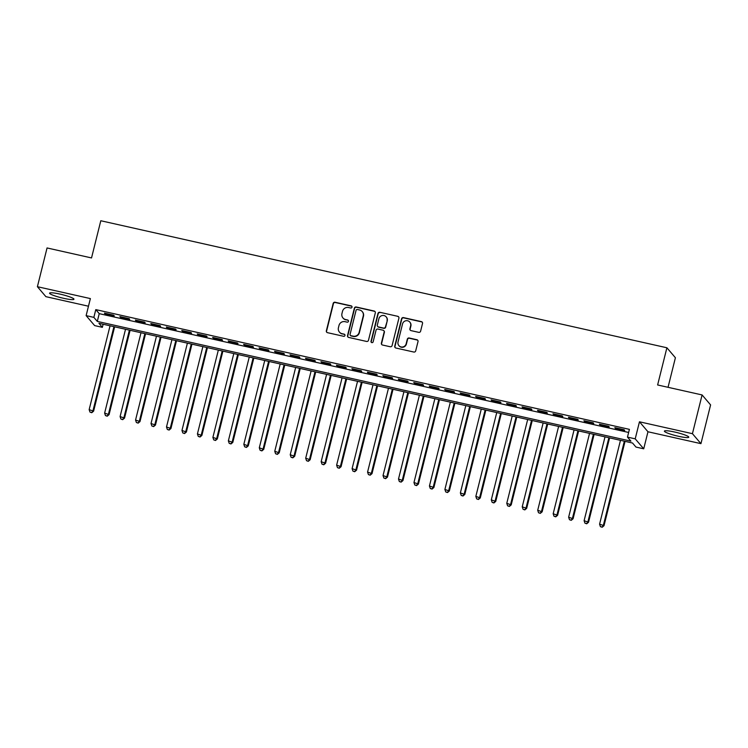 <?xml version="1.0" encoding="UTF-8"?>
<svg xmlns="http://www.w3.org/2000/svg" width="748" height="748" viewBox="0 0 748 748"><rect width="100%" height="100%" fill="white"/><g stroke="black" fill="none" stroke-linecap="round" stroke-linejoin="round"><path stroke-width="1.12" d="M352.009 307.176A1.103 1.075 -40.5 0 0 351.205 305.876L335.076 302.248A1.58 1.543 -40.5 0 0 333.178 303.436L326.352 330.812A1.58 1.543 -40.5 0 0 327.493 332.673L343.622 336.291A1.103 1.075 -40.5 0 0 344.735 334.506A1.103 1.075 -40.5 0 0 344.155 334.16L342.07 333.692A5.058 4.937 -40.5 0 1 338.423 327.736L338.994 325.455A5.058 4.937 -40.5 0 1 345.062 321.677L347.147 322.145A1.103 1.075 -40.5 0 0 348.259 320.368A1.103 1.075 -40.5 0 0 347.68 320.013L345.595 319.546A5.058 4.937 -40.5 0 1 341.948 313.59L342.519 311.308A5.058 4.937 -40.5 0 1 348.587 307.531L350.681 307.998A1.103 1.075 -40.5 0 0 352.009 307.176M351.887 306.362A1.103 1.075 -40.5 0 0 351.438 306.138L335.31 302.519A1.58 1.543 -40.5 0 0 333.412 303.697L326.586 331.084A1.58 1.543 -40.5 0 0 326.792 332.308M344.837 334.655A1.103 1.075 -40.5 0 0 344.379 334.431L342.07 333.692M348.362 320.509A1.103 1.075 -40.5 0 0 347.914 320.284L345.595 319.546M674.79 432.054A12.566 1.627 -166 0 0 664.392 431.119A12.566 1.627 -166 0 0 678.371 436.262A12.566 1.627 -166 0 0 688.768 437.197A12.566 1.627 -166 0 0 674.79 432.054M59.971 294.095A12.566 1.627 -166 0 0 49.574 293.151A12.566 1.627 -166 0 0 63.552 298.293A12.566 1.627 -166 0 0 73.949 299.237A12.566 1.627 -166 0 0 59.971 294.095M418.712 332.346A1.58 1.543 -40.5 0 0 420.61 331.158L422.526 323.482A1.58 1.543 -40.5 0 0 421.386 321.621L403.471 317.601A1.58 1.543 -40.5 0 0 401.573 318.779L394.748 346.156A1.58 1.543 -40.5 0 0 395.888 348.016L413.803 352.037A1.58 1.543 -40.5 0 0 415.701 350.859L418.01 341.584A1.58 1.543 -40.5 0 0 416.87 339.723L409.203 338.002A1.58 1.543 -40.5 0 0 407.314 339.181L406.164 343.781A4.226 4.123 -40.5 0 1 398.88 345.613A4.226 4.123 -40.5 0 1 398.039 341.958L402.536 323.931A4.226 4.123 -40.5 0 1 409.811 322.098A4.226 4.123 -40.5 0 1 410.652 325.754L409.904 328.765A1.58 1.543 -40.5 0 0 411.045 330.625L418.712 332.346M627.479 437.113L635.211 438.842L643.719 448.809L635.978 447.07L632.537 443.031L98.914 323.295L102.364 327.334L94.631 325.595L86.123 315.628L93.855 317.367L97.305 321.406L630.929 441.152L627.479 437.113L629.405 429.361L95.791 309.616L93.855 317.367M86.123 315.628L90.377 298.583L37.4 286.699L47.059 247.953L91.527 257.938L100.802 220.744L666.898 347.773L657.623 384.968L702.091 394.944L692.433 433.681L639.465 421.797L635.211 438.842M375.309 312.888A1.58 1.543 -40.5 0 0 374.168 311.028L356.254 307.007A1.58 1.543 -40.5 0 0 354.356 308.185L347.53 335.562A1.58 1.543 -40.5 0 0 348.671 337.423L366.585 341.443A1.58 1.543 -40.5 0 0 368.484 340.265L375.309 312.888M379.862 312.299L397.777 316.32A1.58 1.543 -40.5 0 1 398.918 318.181L392.092 345.567A1.58 1.543 -40.5 0 1 390.194 346.745L382.527 345.024A1.58 1.543 -40.5 0 1 381.387 343.164L384.154 332.056A1.58 1.543 -40.5 0 0 383.013 330.195L377.936 329.055A1.58 1.543 -40.5 0 0 376.038 330.233L373.149 341.799A1.103 1.075 -40.5 0 1 371.251 342.275A1.103 1.075 -40.5 0 1 371.027 341.322L377.964 313.477A1.58 1.543 -40.5 0 1 379.862 312.299L397.777 316.32M702.091 394.944L710.6 404.911L700.941 443.648L692.433 433.681M37.4 286.699L45.909 296.666L88.47 306.213M113.696 315.217L104.421 313.132L104.991 313.805L114.276 315.89L113.696 315.217M129.161 318.685L119.886 316.6L120.456 317.274L129.741 319.359L129.161 318.685M144.635 322.154L135.351 320.079L135.93 320.752L145.206 322.827L144.635 322.154M160.1 325.632L150.816 323.547L151.395 324.221L160.67 326.306L160.1 325.632M175.565 329.101L166.29 327.016L166.86 327.689L176.145 329.774L175.565 329.101M191.03 332.57L181.755 330.485L182.325 331.158L191.61 333.243L191.03 332.57M206.504 336.039L197.22 333.954L197.799 334.627L207.074 336.712L206.504 336.039M221.969 339.508L212.684 337.432L213.264 338.105L222.539 340.181L221.969 339.508M237.434 342.986L228.159 340.901L228.729 341.574L238.014 343.659L237.434 342.986M252.899 346.455L243.624 344.37L244.194 345.043L253.479 347.128L252.899 346.455M268.373 349.924L259.089 347.839L259.668 348.512L268.943 350.597L268.373 349.924M283.838 353.393L274.553 351.308L275.133 351.981L284.408 354.066L283.838 353.393M299.303 356.861L290.028 354.786L290.598 355.459L299.883 357.535L299.303 356.861M314.768 360.34L305.493 358.255L306.063 358.928L315.347 361.013L314.768 360.34M330.242 363.809L320.957 361.723L321.537 362.397L330.812 364.482L330.242 363.809M345.707 367.277L336.422 365.192L337.002 365.866L346.277 367.951L345.707 367.277M361.172 370.746L351.897 368.661L352.467 369.344L361.752 371.419L361.172 370.746M376.637 374.215L367.361 372.139L367.932 372.813L377.216 374.888L376.637 374.215M392.111 377.693L382.826 375.608L383.406 376.281L392.681 378.366L392.111 377.693M407.576 381.162L398.291 379.077L398.871 379.75L408.146 381.835L407.576 381.162M423.041 384.631L413.766 382.546L414.336 383.219L423.62 385.304L423.041 384.631M438.506 388.1L429.23 386.015L429.801 386.697L439.085 388.773L438.506 388.1M453.98 391.569L444.695 389.493L445.266 390.166L454.55 392.242L453.98 391.569M469.445 395.047L460.16 392.962L460.74 393.635L470.015 395.72L469.445 395.047M484.91 398.516L475.635 396.431L476.205 397.104L485.489 399.189L484.91 398.516M500.375 401.985L491.099 399.899L491.67 400.573L500.954 402.658L500.375 401.985M515.849 405.453L506.564 403.378L507.135 404.051L516.419 406.127L515.849 405.453M531.314 408.922L522.029 406.847L522.609 407.52L531.884 409.595L531.314 408.922M546.779 412.4L537.503 410.315L538.074 410.989L547.358 413.074L546.779 412.4M562.244 415.869L552.968 413.784L553.539 414.457L562.823 416.543L562.244 415.869M577.718 419.338L568.433 417.253L569.004 417.926L578.288 420.011L577.718 419.338M593.183 422.807L583.898 420.731L584.478 421.405L593.753 423.48L593.183 422.807M608.648 426.276L599.363 424.2L599.943 424.873L609.227 426.949L608.648 426.276M95.791 309.616L99.241 313.655L628.638 432.456M615.408 428.342L624.692 430.427L624.113 429.754L614.837 427.669L615.408 428.342L615.539 427.828M668.039 387.296L675.407 357.74L666.898 347.773M639.465 421.797L647.964 431.764L700.941 443.648M647.964 431.764L643.719 448.809M103.13 324.239L102.364 327.334M99.241 313.655L97.305 321.406M104.991 313.805L105.122 313.29M120.456 317.274L120.587 316.759M135.93 320.752L136.052 320.238M151.395 324.221L151.526 323.706M166.86 327.689L166.991 327.175M182.325 331.158L182.456 330.644M197.799 334.627L197.921 334.113M213.264 338.105L213.395 337.591M228.729 341.574L228.86 341.06M244.194 345.043L244.325 344.529M259.668 348.512L259.79 347.998M275.133 351.981L275.264 351.466M290.598 355.459L290.729 354.945M306.063 358.928L306.194 358.414M321.537 362.397L321.659 361.882M337.002 365.866L337.133 365.351M352.467 369.344L352.598 368.82M367.932 372.813L368.063 372.298M383.406 376.281L383.528 375.767M398.871 379.75L399.002 379.236M414.336 383.219L414.467 382.705M429.801 386.697L429.932 386.174M445.266 390.166L445.397 389.652M460.74 393.635L460.861 393.121M476.205 397.104L476.336 396.59M491.67 400.573L491.801 400.058M507.135 404.051L507.266 403.527M522.609 407.52L522.73 407.006M538.074 410.989L538.205 410.474M553.539 414.457L553.67 413.943M569.004 417.926L569.135 417.412M584.478 421.405L584.599 420.881M599.943 424.873L600.074 424.359M342.958 317.965L343.192 318.237A5.058 4.937 -40.5 0 0 345.819 319.817M339.433 332.112L339.657 332.383A5.058 4.937 -40.5 0 0 342.294 333.963M375.103 311.664A1.58 1.543 -40.5 0 0 374.402 311.29L356.487 307.269A1.58 1.543 -40.5 0 0 354.589 308.457L347.764 335.833A1.58 1.543 -40.5 0 0 347.97 337.058M357.394 309.504A1.103 1.075 -40.5 0 0 356.067 310.336L350.073 334.365A1.103 1.075 -40.5 0 0 350.868 335.674L353.075 336.161A5.058 4.937 -40.5 0 0 359.143 332.383L363.238 315.965A5.058 4.937 -40.5 0 0 359.601 309.999L357.394 309.504M350.298 335.328L350.522 335.59A1.103 1.075 -40.5 0 0 351.102 335.936L350.868 335.674M362.228 311.589L362.462 311.851A5.058 4.937 -40.5 0 1 363.472 316.226L359.377 332.654A5.058 4.937 -40.5 0 1 353.299 336.432L351.102 335.936M398.712 316.956A1.58 1.543 -40.5 0 0 398.011 316.591M383.846 330.691L384.07 330.962A1.58 1.543 -40.5 0 1 384.388 332.327L381.62 343.435A1.58 1.543 -40.5 0 0 381.826 344.66M380.096 312.571A1.58 1.543 -40.5 0 0 378.198 313.749L371.26 341.584A1.103 1.075 -40.5 0 0 371.373 342.397M387.034 320.537A4.226 4.123 -40.5 0 0 382.032 315.581A4.226 4.123 -40.5 0 0 378.909 318.713L377.319 325.062A1.58 1.543 -40.5 0 0 378.46 326.923L383.546 328.063A1.58 1.543 -40.5 0 0 385.444 326.885L387.258 320.808A4.226 4.123 -40.5 0 0 386.417 317.152L386.183 316.881M377.637 326.427L377.871 326.698A1.58 1.543 -40.5 0 0 378.694 327.194L378.46 326.923M387.258 320.808L385.678 327.156A1.58 1.543 -40.5 0 1 383.78 328.335L378.694 327.194M409.811 322.098L410.044 322.369A4.226 4.123 -40.5 0 1 410.886 326.025L410.138 329.026A1.58 1.543 -40.5 0 0 410.343 330.251M398.88 345.613L399.114 345.885A4.226 4.123 -40.5 0 0 406.388 344.052L406.164 343.781M417.805 340.359A1.58 1.543 -40.5 0 0 417.104 339.994L409.437 338.274A1.58 1.543 -40.5 0 0 407.538 339.452L406.388 344.052M422.321 322.257A1.58 1.543 -40.5 0 0 421.62 321.892L403.705 317.872A1.58 1.543 -40.5 0 0 401.807 319.05L394.981 346.427A1.58 1.543 -40.5 0 0 395.187 347.652M110.059 325.791L89.152 409.633L93.603 411.166L114.631 326.82M91.537 412.457L89.984 412.101L91.761 412.718L93.023 410.493L113.93 326.661M89.984 412.101L89.152 409.633M93.603 411.166L91.761 412.718M125.524 329.26L104.627 413.102L109.068 414.644L130.096 330.289M107.001 415.925L105.459 415.579L107.235 416.197L108.488 413.971L129.395 330.13M105.459 415.579L104.627 413.102M109.068 414.644L107.235 416.197M140.998 332.738L120.091 416.571L124.533 418.113L145.561 333.758M122.466 419.394L120.924 419.048L122.7 419.665L123.962 417.44L144.86 333.599M120.924 419.048L120.091 416.571M124.533 418.113L122.7 419.665M156.463 336.207L135.556 420.039L139.998 421.582L161.035 337.236M137.931 422.863L136.388 422.517L138.165 423.134L139.427 420.909L160.324 337.077M136.388 422.517L135.556 420.039M139.998 421.582L138.165 423.134M171.928 339.676L151.021 423.508L155.472 425.051L176.5 340.705M153.405 426.332L151.853 425.986L153.63 426.603L154.892 424.378L175.799 340.546M151.853 425.986L151.021 423.508M155.472 425.051L153.63 426.603M187.393 343.145L166.495 426.986L170.937 428.52L191.965 344.174M168.87 429.81L167.328 429.455L169.104 430.072L170.357 427.847L191.264 344.015M167.328 429.455L166.495 426.986M170.937 428.52L169.104 430.072M202.867 346.614L181.96 430.455L186.402 431.998L207.43 347.642M184.335 433.279L182.793 432.933L184.569 433.55L185.831 431.325L206.728 347.483M182.793 432.933L181.96 430.455M186.402 431.998L184.569 433.55M218.332 350.092L197.425 433.924L201.867 435.467L222.904 351.111M199.8 436.748L198.257 436.402L200.034 437.019L201.296 434.794L222.193 350.952M198.257 436.402L197.425 433.924M201.867 435.467L200.034 437.019M233.797 353.561L212.89 437.393L217.331 438.936L238.369 354.589M215.274 440.217L213.722 439.871L215.499 440.488L216.761 438.263L237.668 354.43M213.722 439.871L212.89 437.393M217.331 438.936L215.499 440.488M249.262 357.03L228.364 440.862L232.806 442.405L253.834 358.058M230.739 443.686L229.197 443.34L230.973 443.957L232.226 441.731L253.133 357.899M229.197 443.34L228.364 440.862M232.806 442.405L230.973 443.957M264.736 360.499L243.829 444.34L248.271 445.873L269.299 361.527M246.204 447.164L244.661 446.808L246.438 447.426L247.7 445.2L268.597 361.368M244.661 446.808L243.829 444.34M248.271 445.873L246.438 447.426M280.201 363.977L259.294 447.809L263.735 449.352L284.773 364.996M261.669 450.633L260.126 450.287L261.903 450.904L263.165 448.678L284.062 364.837M260.126 450.287L259.294 447.809M263.735 449.352L261.903 450.904M295.666 367.446L274.759 451.278L279.2 452.821L300.238 368.465M277.143 454.101L275.591 453.756L277.368 454.373L278.63 452.147L299.537 368.315M275.591 453.756L274.759 451.278M279.2 452.821L277.368 454.373M311.131 370.915L290.233 454.747L294.675 456.289L315.703 371.943M292.608 457.57L291.056 457.224L292.833 457.841L294.095 455.616L315.002 371.784M291.056 457.224L290.233 454.747M294.675 456.289L292.833 457.841M326.596 374.383L305.698 458.215L310.139 459.758L331.168 375.412M308.073 461.039L306.53 460.693L308.307 461.31L309.569 459.085L330.466 375.253M306.53 460.693L305.698 458.215M310.139 459.758L308.307 461.31M342.07 377.852L321.163 461.694L325.604 463.227L346.642 378.881M323.538 464.517L321.995 464.162L323.772 464.779L325.034 462.554L345.931 378.722M321.995 464.162L321.163 461.694M325.604 463.227L323.772 464.779M357.535 381.33L336.628 465.163L341.069 466.705L362.107 382.35M339.012 467.986L337.46 467.64L339.237 468.257L340.499 466.032L361.406 382.191M337.46 467.64L336.628 465.163M341.069 466.705L339.237 468.257M373 384.799L352.102 468.631L356.544 470.174L377.572 385.818M354.477 471.455L352.925 471.109L354.702 471.726L355.964 469.501L376.87 385.669M352.925 471.109L352.102 468.631M356.544 470.174L354.702 471.726M388.464 388.268L367.567 472.1L372.008 473.643L393.037 389.297M369.942 474.924L368.399 474.578L370.176 475.195L371.429 472.97L392.335 389.138M368.399 474.578L367.567 472.1M372.008 473.643L370.176 475.195M403.939 391.737L383.032 475.569L387.473 477.112L408.502 392.765M385.407 478.393L383.864 478.047L385.641 478.664L386.903 476.439L407.8 392.606M383.864 478.047L383.032 475.569M387.473 477.112L385.641 478.664M419.404 395.206L398.497 479.047L402.938 480.581L423.976 396.234M400.881 481.871L399.329 481.525L401.106 482.133L402.368 479.907L423.274 396.075M399.329 481.525L398.497 479.047M402.938 480.581L401.106 482.133M434.869 398.684L413.971 482.516L418.413 484.059L439.441 399.703M416.346 485.34L414.794 484.994L416.571 485.611L417.833 483.386L438.739 399.544M414.794 484.994L413.971 482.516M418.413 484.059L416.571 485.611M450.333 402.153L429.436 485.985L433.877 487.528L454.906 403.172M431.811 488.809L430.268 488.463L432.045 489.08L433.298 486.855L454.204 403.022M430.268 488.463L429.436 485.985M433.877 487.528L432.045 489.08M465.808 405.622L444.901 489.454L449.342 490.997L470.37 406.65M447.276 492.278L445.733 491.932L447.51 492.549L448.772 490.323L469.669 406.491M445.733 491.932L444.901 489.454M449.342 490.997L447.51 492.549M481.273 409.091L460.366 492.923L464.807 494.465L485.845 410.119M462.75 495.746L461.198 495.4L462.975 496.018L464.237 493.792L485.143 409.96M461.198 495.4L460.366 492.923M464.807 494.465L462.975 496.018M496.737 412.559L475.84 496.401L480.281 497.934L501.31 413.588M478.215 499.225L476.663 498.879L478.44 499.486L479.702 497.261L500.608 413.429M476.663 498.879L475.84 496.401M480.281 497.934L478.44 499.486M512.202 416.038L491.305 499.87L495.746 501.412L516.775 417.057M493.68 502.693L492.137 502.347L493.914 502.965L495.167 500.739L516.073 416.898M492.137 502.347L491.305 499.87M495.746 501.412L493.914 502.965M527.677 419.506L506.77 503.339L511.211 504.881L532.239 420.526M509.145 506.162L507.602 505.816L509.379 506.433L510.641 504.208L531.538 420.376M507.602 505.816L506.77 503.339M511.211 504.881L509.379 506.433M543.142 422.975L522.235 506.807L526.676 508.35L547.714 424.004M524.619 509.631L523.067 509.285L524.844 509.902L526.106 507.677L547.003 423.845M523.067 509.285L522.235 506.807M526.676 508.35L524.844 509.902M558.606 426.444L537.709 510.276L542.15 511.819L563.179 427.473M540.084 513.1L538.532 512.754L540.308 513.371L541.571 511.146L562.477 427.314M538.532 512.754L537.709 510.276M542.15 511.819L540.308 513.371M574.071 429.913L553.174 513.754L557.615 515.288L578.643 430.942M555.549 516.578L554.006 516.232L555.783 516.84L557.036 514.615L577.942 430.783M554.006 516.232L553.174 513.754M557.615 515.288L555.783 516.84M589.546 433.391L568.639 517.223L573.08 518.766L594.108 434.41M571.014 520.047L569.471 519.701L571.248 520.318L572.51 518.093L593.407 434.251M569.471 519.701L568.639 517.223M573.08 518.766L571.248 520.318M605.01 436.86L584.104 520.692L588.545 522.235L609.583 437.879M586.488 523.516L584.936 523.17L586.712 523.787L587.975 521.562L608.872 437.73M584.936 523.17L584.104 520.692M588.545 522.235L586.712 523.787M620.475 440.329L599.578 524.161L604.019 525.704L625.048 441.357M601.953 526.985L600.401 526.639L602.177 527.256L603.44 525.031L624.346 441.198M600.401 526.639L599.578 524.161M604.019 525.704L602.177 527.256"/></g></svg>
